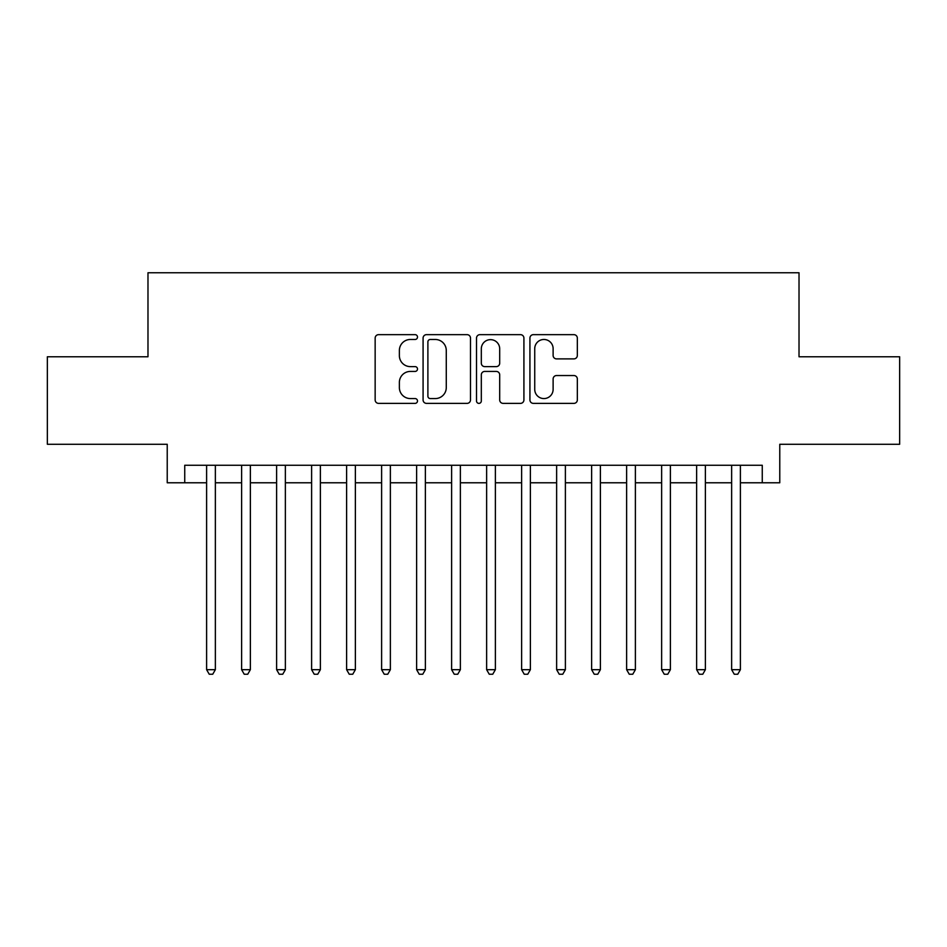 <?xml version="1.0" encoding="UTF-8"?>
<svg xmlns="http://www.w3.org/2000/svg" width="947" height="947" viewBox="0 0 947 947"><rect width="100%" height="100%" fill="white"/><g stroke="black" fill="none" stroke-linecap="round" stroke-linejoin="round"><path stroke-width="1.42" d="M417.497 337.073A2.403 2.403 0 0 0 415.094 334.658L378.587 334.658A3.433 3.433 0 0 0 375.154 338.103L375.154 399.942A3.433 3.433 0 0 0 378.587 403.375L415.094 403.375A2.403 2.403 0 0 0 417.497 400.972A2.403 2.403 0 0 0 415.094 398.569L410.371 398.569A10.997 10.997 0 0 1 399.374 387.572L399.374 382.422A10.997 10.997 0 0 1 410.371 371.425L415.094 371.425A2.403 2.403 0 0 0 417.497 369.022A2.403 2.403 0 0 0 415.094 366.619L410.371 366.619A10.997 10.997 0 0 1 399.374 355.622L399.374 350.461A10.997 10.997 0 0 1 410.371 339.476L415.094 339.476A2.403 2.403 0 0 0 417.497 337.073M573.906 358.889A3.433 3.433 0 0 0 577.339 355.445L577.339 338.103A3.433 3.433 0 0 0 573.906 334.658L533.362 334.658A3.433 3.433 0 0 0 529.929 338.103L529.929 399.942A3.433 3.433 0 0 0 533.362 403.375L573.906 403.375A3.433 3.433 0 0 0 577.339 399.942L577.339 378.978A3.433 3.433 0 0 0 573.906 375.545L556.552 375.545A3.433 3.433 0 0 0 553.119 378.978L553.119 389.371A9.186 9.186 0 0 1 543.933 398.569A9.186 9.186 0 0 1 534.735 389.371L534.735 348.662A9.186 9.186 0 0 1 543.933 339.476A9.186 9.186 0 0 1 553.119 348.662L553.119 355.445A3.433 3.433 0 0 0 556.552 358.889L573.906 358.889M184.736 482.781L184.736 465.273L762.264 465.273L762.264 482.781L779.772 482.781L779.772 444.273L899.65 444.273L899.65 356.77L799.019 356.77L799.019 272.76L147.981 272.76L147.981 356.77L47.35 356.77L47.35 444.273L167.228 444.273L167.228 482.781L206.612 482.781M470.493 338.103A3.433 3.433 0 0 0 467.06 334.658L426.517 334.658A3.433 3.433 0 0 0 423.084 338.103L423.084 399.942A3.433 3.433 0 0 0 426.517 403.375L467.06 403.375A3.433 3.433 0 0 0 470.493 399.942L470.493 338.103M479.94 334.658L520.483 334.658A3.433 3.433 0 0 1 523.916 338.103L523.916 399.942A3.433 3.433 0 0 1 520.483 403.375L503.129 403.375A3.433 3.433 0 0 1 499.696 399.942L499.696 374.858A3.433 3.433 0 0 0 496.264 371.425L484.757 371.425A3.433 3.433 0 0 0 481.313 374.858L481.313 400.972A2.403 2.403 0 0 1 478.91 403.375A2.403 2.403 0 0 1 476.507 400.972L476.507 338.103A3.433 3.433 0 0 1 479.94 334.658M215.36 482.781L241.615 482.781M250.363 482.781L276.619 482.781M285.367 482.781L311.61 482.781M320.37 482.781L346.614 482.781M355.374 482.781L381.617 482.781M390.365 482.781L416.621 482.781M425.369 482.781L451.624 482.781M460.372 482.781L486.628 482.781M495.376 482.781L521.631 482.781M530.379 482.781L556.635 482.781M565.383 482.781L591.626 482.781M600.386 482.781L626.63 482.781M635.39 482.781L661.633 482.781M670.381 482.781L696.637 482.781M705.385 482.781L731.64 482.781M740.388 482.781L762.264 482.781M430.293 339.476A2.403 2.403 0 0 0 427.89 341.879L427.89 396.166A2.403 2.403 0 0 0 430.293 398.569L435.277 398.569A10.997 10.997 0 0 0 446.274 387.572L446.274 350.461A10.997 10.997 0 0 0 435.277 339.476L430.293 339.476M499.696 348.839A9.186 9.186 0 0 0 490.51 339.642A9.186 9.186 0 0 0 481.313 348.839L481.313 363.175A3.433 3.433 0 0 0 484.757 366.619L496.264 366.619A3.433 3.433 0 0 0 499.696 363.175L499.696 348.839M215.36 465.273L215.36 669.683L206.612 669.683L206.612 465.273M215.36 669.683L212.732 674.24L209.24 674.24L206.612 669.683M250.363 465.273L250.363 669.683L241.615 669.683L241.615 465.273M250.363 669.683L247.735 674.24L244.231 674.24L241.615 669.683M285.367 465.273L285.367 669.683L276.619 669.683L276.619 465.273M285.367 669.683L282.739 674.24L279.235 674.24L276.619 669.683M320.37 465.273L320.37 669.683L311.61 669.683L311.61 465.273M320.37 669.683L317.742 674.24L314.238 674.24L311.61 669.683M355.374 465.273L355.374 669.683L346.614 669.683L346.614 465.273M355.374 669.683L352.746 674.24L349.242 674.24L346.614 669.683M390.365 465.273L390.365 669.683L381.617 669.683L381.617 465.273M390.365 669.683L387.749 674.24L384.245 674.24L381.617 669.683M425.369 465.273L425.369 669.683L416.621 669.683L416.621 465.273M425.369 669.683L422.753 674.24L419.249 674.24L416.621 669.683M460.372 465.273L460.372 669.683L451.624 669.683L451.624 465.273M460.372 669.683L457.744 674.24L454.252 674.24L451.624 669.683M495.376 465.273L495.376 669.683L486.628 669.683L486.628 465.273M495.376 669.683L492.748 674.24L489.256 674.24L486.628 669.683M530.379 465.273L530.379 669.683L521.631 669.683L521.631 465.273M530.379 669.683L527.751 674.24L524.247 674.24L521.631 669.683M565.383 465.273L565.383 669.683L556.635 669.683L556.635 465.273M565.383 669.683L562.755 674.24L559.251 674.24L556.635 669.683M600.386 465.273L600.386 669.683L591.626 669.683L591.626 465.273M600.386 669.683L597.758 674.24L594.254 674.24L591.626 669.683M635.39 465.273L635.39 669.683L626.63 669.683L626.63 465.273M635.39 669.683L632.762 674.24L629.258 674.24L626.63 669.683M670.381 465.273L670.381 669.683L661.633 669.683L661.633 465.273M670.381 669.683L667.765 674.24L664.261 674.24L661.633 669.683M705.385 465.273L705.385 669.683L696.637 669.683L696.637 465.273M705.385 669.683L702.769 674.24L699.265 674.24L696.637 669.683M740.388 465.273L740.388 669.683L731.64 669.683L731.64 465.273M740.388 669.683L737.76 674.24L734.268 674.24L731.64 669.683"/></g></svg>
